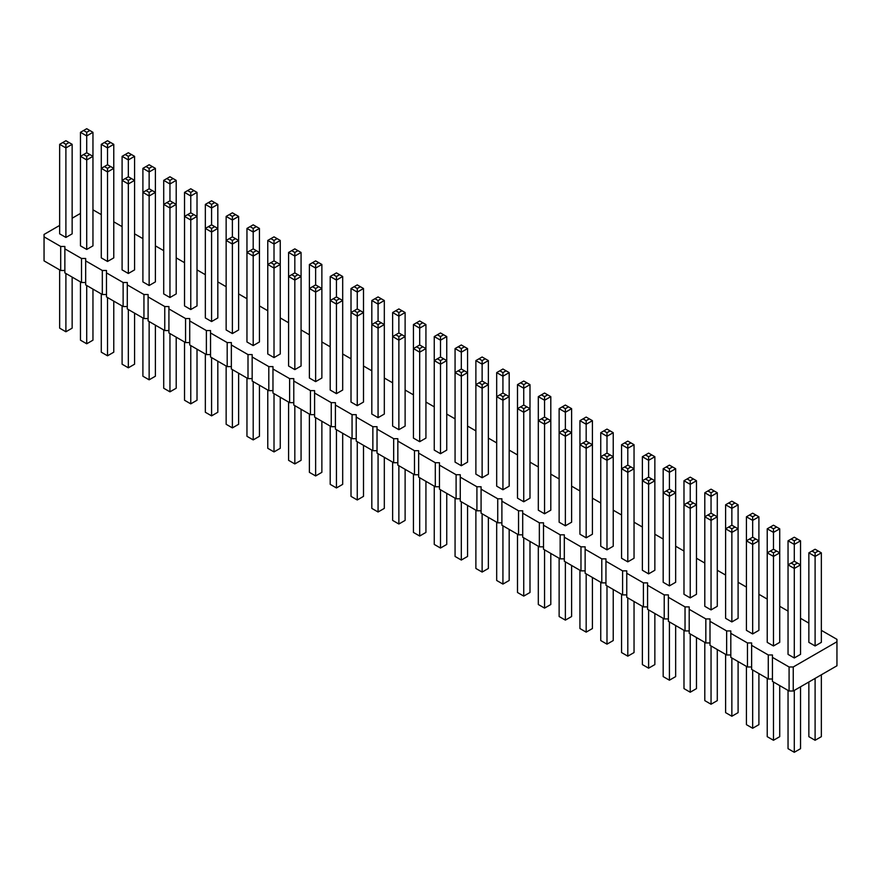 <?xml version="1.0" encoding="UTF-8"?>
<svg xmlns="http://www.w3.org/2000/svg" width="881" height="881" viewBox="0 0 881 881"><rect width="100%" height="100%" fill="white"/><g stroke="black" fill="none" stroke-linecap="round" stroke-linejoin="round"><path stroke-width="1.32" d="M59.655 225.426L44.05 234.445L44.05 236.846L60.701 246.46L64.864 246.46L64.864 248.86L81.515 258.474L85.677 258.474L85.677 260.875L102.317 270.489L106.48 270.489L106.48 272.89L123.131 282.504L127.293 282.504L127.293 284.904L143.944 294.518L148.107 294.518L148.107 296.919L164.758 306.533L168.921 306.533L168.921 308.934L185.561 318.548L189.723 318.548L189.723 320.948L206.374 330.562L210.537 330.562L210.537 332.963L227.188 342.577L231.351 342.577L231.351 344.978L248.001 354.591L252.164 354.591L252.164 356.992L268.804 366.606L272.967 366.606L272.967 369.007L289.618 378.621L293.78 378.621L293.78 381.021L310.431 390.635L314.594 390.635L314.594 393.036L331.245 402.65L335.408 402.65L335.408 405.051L352.059 414.665L356.21 414.665L356.21 417.065L372.861 426.679L377.024 426.679L377.024 429.091L393.675 438.694L397.838 438.694L397.838 441.106L414.488 450.709L418.651 450.709L418.651 453.12L435.302 462.723L439.465 462.723L439.465 465.135L456.105 474.738L460.267 474.738L460.267 477.15L476.918 486.764L481.081 486.764L481.081 489.164L497.732 498.778L501.895 498.778L501.895 501.179L518.546 510.793L522.708 510.793L522.708 513.194L539.348 522.807L543.511 522.807L543.511 525.208L560.162 534.822L564.325 534.822L564.325 537.223L580.975 546.837L585.138 546.837L585.138 549.237L601.789 558.851L605.952 558.851L605.952 561.252L622.592 570.866L626.754 570.866L626.754 573.267L643.405 582.881L647.568 582.881L647.568 585.281L664.219 594.895L668.382 594.895L668.382 597.296L685.033 606.91L689.195 606.91L689.195 609.311L705.835 618.925L709.998 618.925L709.998 621.325L726.649 630.939L730.812 630.939L730.812 633.34L747.462 642.954L751.625 642.954L751.625 645.355L768.276 654.968L772.439 654.968L772.439 681.398L789.09 691.012L793.241 691.012L836.95 665.783L836.95 639.353L821.345 630.344M793.241 691.012L793.241 666.983L836.95 641.753M44.05 236.846L44.05 260.875L60.701 270.489L64.864 270.489M64.864 248.86L64.864 272.89L81.515 282.504L85.677 282.504M85.677 260.875L85.677 284.904L102.317 294.518L106.48 294.518M106.48 272.89L106.48 296.919L123.131 306.533L127.293 306.533M127.293 284.904L127.293 308.934L143.944 318.548L148.107 318.548M148.107 296.919L148.107 320.948L164.758 330.562L168.921 330.562M168.921 308.934L168.921 332.963L185.561 342.577L189.723 342.577M189.723 320.948L189.723 344.978L206.374 354.591L210.537 354.591M210.537 332.963L210.537 356.992L227.188 366.606L231.351 366.606M231.351 344.978L231.351 369.007L248.001 378.621L252.164 378.621M252.164 356.992L252.164 381.021L268.804 390.635L272.967 390.635M272.967 369.007L272.967 393.036L289.618 402.65L293.78 402.65M293.78 381.021L293.78 405.051L310.431 414.665L314.594 414.665M314.594 393.036L314.594 417.065L331.245 426.679L335.408 426.679M335.408 405.051L335.408 429.091L352.059 438.694L356.21 438.694M356.21 417.065L356.21 441.106L372.861 450.709L377.024 450.709M377.024 429.091L377.024 453.12L393.675 462.723L397.838 462.723M397.838 441.106L397.838 465.135L414.488 474.749L418.651 474.749M418.651 453.12L418.651 477.15L435.302 486.764L439.465 486.764M439.465 465.135L439.465 489.164L456.105 498.778L460.267 498.778M460.267 477.15L460.267 501.179L476.918 510.793L481.081 510.793M481.081 489.164L481.081 513.194L497.732 522.807L501.895 522.807M501.895 501.179L501.895 525.208L518.546 534.822L522.708 534.822M522.708 513.194L522.708 537.223L539.348 546.837L543.511 546.837M543.511 525.208L543.511 549.237L560.162 558.851L564.325 558.851M564.325 537.223L564.325 561.252L580.975 570.866L585.138 570.866M585.138 549.237L585.138 573.267L601.789 582.881L605.952 582.881M605.952 561.252L605.952 585.281L622.592 594.895L626.754 594.895M626.754 573.267L626.754 597.296L643.405 606.91L647.568 606.91M647.568 585.281L647.568 609.311L664.219 618.925L668.382 618.925M668.382 597.296L668.382 621.325L685.033 630.939L689.195 630.939M689.195 609.311L689.195 633.34L705.835 642.954L709.998 642.954M709.998 621.325L709.998 645.355L726.649 654.968L730.812 654.968M730.812 633.34L730.812 657.369L747.462 666.983L751.625 666.983M751.625 645.355L751.625 669.384L768.276 678.998L772.439 678.998M808.857 623.131L800.532 618.319M788.043 611.117L779.718 606.304M767.23 599.102L758.904 594.29M746.427 587.087L738.102 582.275M725.614 575.073L717.288 570.26M704.8 563.058L696.475 558.246M683.986 551.043L675.661 546.231M663.173 539.029L654.858 534.216M642.37 527.014L634.045 522.202M621.557 514.989L613.231 510.187M600.743 502.974L592.417 498.172M579.929 490.959L571.615 486.158M559.127 478.945L550.801 474.143M538.313 466.93L529.988 462.129M517.499 454.915L509.174 450.114M496.686 442.901L488.36 438.099M475.883 430.886L467.558 426.085M455.07 418.871L446.744 414.07M434.256 406.857L425.93 402.055M413.442 394.842L405.117 390.041M392.64 382.828L384.314 378.026M371.826 370.813L363.501 366.011M351.012 358.798L342.687 353.986M330.199 346.784L321.873 341.971M309.385 334.769L301.071 329.957M288.583 322.754L280.257 317.942M267.769 310.74L259.443 305.927M246.955 298.725L238.63 293.913M226.142 286.71L217.827 281.898M205.339 274.696L197.014 269.883M184.525 262.681L176.2 257.869M163.712 250.656L155.386 245.854M142.898 238.641L134.573 233.839M122.096 226.626L113.77 221.825M101.282 214.612L92.957 209.81M80.468 213.411L72.143 218.224M772.439 657.369L789.09 666.983L793.241 666.983M579.929 420.678L583.057 418.871L586.173 420.678L586.173 424.279L592.417 420.678L592.417 444.707L586.173 441.095L586.173 424.279L579.929 420.678L579.929 534.216L586.173 537.817L592.417 534.216L592.417 444.707L586.173 448.308L586.173 444.707L583.057 442.901L579.929 444.707L586.173 448.308L586.173 537.817M559.127 408.663L562.243 406.857L565.371 408.663L565.371 412.264L571.615 408.663L571.615 432.692L565.371 429.08L565.371 412.264L559.127 408.663L559.127 522.202L565.371 525.803L571.615 522.202L571.615 432.692L565.371 436.293L565.371 432.692L562.243 430.886L559.127 432.692L565.371 436.293L565.371 525.803M523.743 501.774L523.743 412.264L517.499 408.663L517.499 498.172L523.743 501.774L529.988 498.172L529.988 408.663L523.743 412.264L523.743 408.663L526.871 406.857L529.988 408.663L529.988 384.634L523.743 388.235L523.743 384.634L526.871 382.828L529.988 384.634M544.557 513.788L550.801 510.187L550.801 396.648L544.557 400.249L544.557 396.648L541.43 394.842L538.313 396.648L544.557 400.249L544.557 417.065L541.43 418.871L544.557 420.678L544.557 513.788L538.313 510.187L538.313 396.648M502.93 489.759L502.93 400.249L496.686 396.648L496.686 486.158L502.93 489.759L509.174 486.158L509.174 396.648L502.93 400.249L502.93 396.648L506.057 394.842L509.174 396.648L509.174 372.608L502.93 376.22L502.93 372.608L499.813 370.813L496.686 372.608L502.93 376.22L502.93 393.036L506.057 394.842M413.442 324.549L416.57 322.754L419.686 324.549L419.686 328.161L425.93 324.549L425.93 348.579L419.686 344.978L419.686 328.161L413.442 324.549L413.442 438.099L419.686 441.7L425.93 438.099L425.93 348.579L419.686 352.191L419.686 348.579L416.57 346.784L413.442 348.579L419.686 352.191L419.686 441.7M440.5 453.715L440.5 364.205L434.256 360.593L434.256 450.114L440.5 453.715L446.744 450.114L446.744 360.593L440.5 364.205L440.5 360.593L443.617 358.798L446.744 360.593L446.744 336.564L440.5 340.176L440.5 336.564L437.383 334.769L434.256 336.564L440.5 340.176L440.5 356.992L443.617 358.798M461.314 465.73L461.314 376.22L467.558 372.608L461.314 369.007L461.314 352.191L455.07 348.579L455.07 462.129L461.314 465.73L467.558 462.129L467.558 348.579L461.314 352.191L461.314 348.579L464.43 346.784L467.558 348.579M482.127 477.744L488.36 474.143L488.36 360.593L482.127 364.205L482.127 360.593L479 358.798L475.883 360.593L482.127 364.205L482.127 381.021L479 382.828L482.127 384.634L482.127 477.744L475.883 474.143L475.883 360.593M398.873 429.686L405.117 426.085L405.117 336.564L398.873 340.176L398.873 336.564L395.756 334.769L392.64 336.564L398.873 340.176L398.873 429.686L392.64 426.085L392.64 312.535L398.873 316.147L398.873 312.535L395.756 310.74L392.64 312.535M371.826 300.52L374.943 298.725L378.07 300.52L378.07 304.132L384.314 300.52L384.314 324.549L378.07 320.948L378.07 304.132L371.826 300.52L371.826 414.07L378.07 417.671L384.314 414.07L384.314 324.549L378.07 328.161L378.07 324.549L374.943 322.754L371.826 324.549L378.07 328.161L378.07 417.671M357.257 405.656L357.257 316.147L351.012 312.535L351.012 402.055L357.257 405.656L363.501 402.055L363.501 312.535L357.257 316.147L357.257 312.535L360.373 310.74L363.501 312.535L363.501 288.505L357.257 292.107L357.257 288.505L360.373 286.699L363.501 288.505M330.199 276.491L333.326 274.685L336.443 276.491L336.443 280.092L342.687 276.491L342.687 300.52L336.443 296.919L336.443 280.092L330.199 276.491L330.199 390.041L336.443 393.642L342.687 390.041L342.687 300.52L336.443 304.132L336.443 300.52L333.326 298.725L330.199 300.52L336.443 304.132L336.443 393.642M80.468 132.315L80.468 245.854L86.712 249.455L92.957 245.854L92.957 132.315L86.712 135.916L86.712 132.315L83.596 130.509L80.468 132.315L86.712 135.916L86.712 152.732L89.829 154.538L86.712 156.344L86.712 249.455M59.655 144.33L59.655 233.839L65.899 237.441L72.143 233.839L72.143 144.33L65.899 147.931L65.899 144.33L62.782 142.524L59.655 144.33L65.899 147.931L65.899 237.441M107.526 261.47L113.77 257.869L113.77 144.33L107.526 147.931L107.526 144.33L104.398 142.524L101.282 144.33L107.526 147.931L107.526 164.747L104.398 166.553L107.526 168.359L107.526 261.47L101.282 257.869L101.282 144.33M169.956 297.525L176.2 293.913L176.2 180.374L169.956 183.975L169.956 180.374L166.839 178.568L163.712 180.374L169.956 183.975L169.956 200.802L173.083 202.597L169.956 204.403L169.956 297.525L163.712 293.913L163.712 180.374M122.096 156.344L122.096 269.883L128.34 273.484L134.573 269.883L134.573 156.344L128.34 159.946L128.34 156.344L125.212 154.538L122.096 156.344L128.34 159.946L128.34 176.762L131.456 178.568L128.34 180.374L128.34 273.484M149.142 285.51L149.142 195.989L142.898 192.388L142.898 281.898L149.142 285.51L155.386 281.898L155.386 192.388L149.142 195.989L149.142 192.388L152.27 190.582L155.386 192.388L155.386 168.359L149.142 171.96L149.142 168.359L152.27 166.553L155.386 168.359M288.583 252.462L291.699 250.656L294.827 252.462L294.827 256.063L301.071 252.462L301.071 276.491L294.827 272.89L294.827 256.063L288.583 252.462L288.583 366.011L294.827 369.613L301.071 366.011L301.071 276.491L294.827 280.092L294.827 276.491L291.699 274.685L288.583 276.491L294.827 280.092L294.827 369.613M274.013 357.598L274.013 268.077L267.769 264.476L267.769 353.986L274.013 357.598L280.257 353.986L280.257 264.476L274.013 268.077L274.013 264.476L277.13 262.67L280.257 264.476L280.257 240.447L274.013 244.048L274.013 240.447L270.885 238.641L267.769 240.447L274.013 244.048L274.013 260.875L277.13 262.67M205.339 204.403L208.456 202.597L211.583 204.403L211.583 208.004L217.827 204.403L217.827 228.432L211.583 224.831L211.583 208.004L205.339 204.403L205.339 317.942L211.583 321.554L217.827 317.942L217.827 228.432L211.583 232.033L211.583 228.432L208.456 226.626L205.339 228.432L211.583 232.033L211.583 321.554M226.142 216.418L229.269 214.612L232.386 216.418L232.386 220.019L238.63 216.418L238.63 240.447L232.386 236.846L232.386 220.019L226.142 216.418L226.142 329.957L232.386 333.569L238.63 329.957L238.63 240.447L232.386 244.048L232.386 240.447L229.269 238.641L226.142 240.447L232.386 244.048L232.386 333.569M246.955 228.432L250.083 226.626L253.199 228.432L253.199 232.033L259.443 228.432L259.443 252.462L253.199 248.86L253.199 232.033L246.955 228.432L246.955 341.971L253.199 345.583L259.443 341.971L259.443 252.462L253.199 256.063L253.199 252.462L250.083 250.656L246.955 252.462L253.199 256.063L253.199 345.583M190.77 309.539L190.77 220.019L184.525 216.418L190.77 212.817L190.77 195.989L184.525 192.388L184.525 305.927L190.77 309.539L197.014 305.927L197.014 192.388L190.77 195.989L190.77 192.388L193.886 190.582L197.014 192.388M309.385 264.476L309.385 378.026L315.629 381.627L321.873 378.026L321.873 264.476L315.629 268.077L315.629 264.476L312.513 262.67L309.385 264.476L315.629 268.077L315.629 284.904L318.757 286.699L315.629 288.505L315.629 381.627M627.801 561.858L627.801 472.337L621.557 468.736L621.557 558.246L627.801 561.858L634.045 558.246L634.045 468.736L627.801 472.337L627.801 468.736L630.917 466.93L634.045 468.736L634.045 444.707L627.801 448.308L627.801 444.707L624.673 442.901L621.557 444.707L627.801 448.308L627.801 465.135L630.917 466.93M606.987 549.843L613.231 546.231L613.231 432.692L606.987 436.293L606.987 432.692L603.87 430.886L600.743 432.692L606.987 436.293L606.987 453.109L610.115 454.915L606.987 456.721L606.987 549.843L600.743 546.231L600.743 432.692M704.8 492.765L707.917 490.959L711.044 492.765L711.044 496.366L717.288 492.765L717.288 516.795L711.044 513.194L711.044 496.366L704.8 492.765L704.8 606.304L711.044 609.916L717.288 606.304L717.288 516.795L711.044 520.396L711.044 516.795L707.917 514.989L704.8 516.795L711.044 520.396L711.044 609.916M683.986 480.751L687.114 478.945L690.23 480.751L690.23 484.352L696.475 480.751L696.475 504.78L690.23 501.179L690.23 484.352L683.986 480.751L683.986 594.29L690.23 597.902L696.475 594.29L696.475 504.78L690.23 508.381L690.23 504.78L687.114 502.974L683.986 504.78L690.23 508.381L690.23 597.902M648.614 573.872L648.614 484.352L654.858 480.751L648.614 477.15L648.614 460.323L642.37 456.721L642.37 570.26L648.614 573.872L654.858 570.26L654.858 456.721L648.614 460.323L648.614 456.721L651.731 454.915L654.858 456.721M669.417 585.887L675.661 582.275L675.661 492.765L669.417 496.366L669.417 492.765L666.3 490.959L663.173 492.765L669.417 496.366L669.417 585.887L663.173 582.275L663.173 468.736L669.417 472.337L669.417 468.736L666.3 466.93L663.173 468.736M746.427 516.795L749.544 514.989L752.66 516.795L752.66 520.396L758.904 516.795L758.904 540.824L752.66 537.223L752.66 520.396L746.427 516.795L746.427 630.344L752.66 633.946L758.904 630.344L758.904 540.824L752.66 544.425L752.66 540.824L749.544 539.018L746.427 540.824L752.66 544.425L752.66 633.946M731.858 621.931L731.858 532.41L725.614 528.809L731.858 525.208L731.858 508.381L725.614 504.78L725.614 618.319L731.858 621.931L738.102 618.319L738.102 504.78L731.858 508.381L731.858 504.78L734.974 502.974L738.102 504.78M788.043 540.824L791.171 539.018L794.288 540.824L794.288 544.425L800.532 540.824L800.532 564.853L794.288 561.252L794.288 544.425L788.043 540.824L788.043 654.374L794.288 657.975L800.532 654.374L800.532 564.853L794.288 568.465L794.288 564.853L791.171 563.058L788.043 564.853L794.288 568.465L794.288 657.975M815.101 645.96L815.101 556.44L808.857 552.839L808.857 642.359L815.101 645.96L821.345 642.359L821.345 552.839L815.101 556.44L815.101 552.839L818.218 551.032L821.345 552.839M773.474 645.96L773.474 556.44L767.23 552.839L773.474 549.237L773.474 532.41L767.23 528.809L767.23 642.359L773.474 645.96L779.718 642.359L779.718 528.809L773.474 532.41L773.474 528.809L776.602 527.003L779.718 528.809M789.09 691.012L789.09 666.983M768.276 678.998L768.276 654.968M747.462 666.983L747.462 642.954M726.649 654.968L726.649 630.939M705.835 642.954L705.835 618.925M685.033 630.939L685.033 606.91M664.219 618.925L664.219 594.895M643.405 606.91L643.405 582.881M622.592 594.895L622.592 570.866M601.789 582.881L601.789 558.851M580.975 570.866L580.975 546.837M560.162 558.851L560.162 534.822M539.348 546.837L539.348 522.807M518.546 534.822L518.546 510.793M497.732 522.807L497.732 498.778M476.918 510.793L476.918 486.764M456.105 498.778L456.105 474.738M435.302 486.764L435.302 462.723M414.488 474.749L414.488 450.709M393.675 462.723L393.675 438.694M372.861 450.709L372.861 426.679M352.059 438.694L352.059 414.665M331.245 426.679L331.245 402.65M310.431 414.665L310.431 390.635M289.618 402.65L289.618 378.621M268.804 390.635L268.804 366.606M248.001 378.621L248.001 354.591M227.188 366.606L227.188 342.577M206.374 354.591L206.374 330.562M185.561 342.577L185.561 318.548M164.758 330.562L164.758 306.533M143.944 318.548L143.944 294.518M123.131 306.533L123.131 282.504M102.317 294.518L102.317 270.489M81.515 282.504L81.515 258.474M60.701 270.489L60.701 246.46M592.417 577.473L592.417 628.538L586.173 632.14L579.929 628.538L579.929 570.26M586.173 632.14L586.173 573.872M571.615 565.459L571.615 616.524L565.371 620.125L559.127 616.524L559.127 558.246M565.371 620.125L565.371 561.858M529.988 541.43L529.988 592.495L523.743 596.096L523.743 537.817M523.743 596.096L517.499 592.495L517.499 534.216M550.801 553.444L550.801 604.509L544.557 608.11L538.313 604.509L538.313 546.231M544.557 608.11L544.557 549.843M509.174 529.415L509.174 580.48L502.93 584.081L502.93 525.803M502.93 584.081L496.686 580.48L496.686 522.202M425.93 481.356L425.93 532.421L419.686 536.022L413.442 532.421L413.442 474.143M419.686 536.022L419.686 477.744M446.744 493.371L446.744 544.436L440.5 548.037L440.5 489.759M440.5 548.037L434.256 544.436L434.256 486.158M467.558 505.386L467.558 556.451L461.314 560.052L461.314 501.774M461.314 560.052L455.07 556.451L455.07 498.172M488.36 517.4L488.36 568.465L482.127 572.066L475.883 568.465L475.883 510.187M482.127 572.066L482.127 513.788M405.117 469.342L405.117 520.407L398.873 524.008L392.64 520.407L392.64 462.129M398.873 524.008L398.873 465.73M384.314 457.316L384.314 508.392L378.07 511.993L371.826 508.392L371.826 450.114M378.07 511.993L378.07 453.715M363.501 445.301L363.501 496.366L357.257 499.979L357.257 441.7M357.257 499.979L351.012 496.366L351.012 438.099M342.687 433.287L342.687 484.352L336.443 487.964L330.199 484.352L330.199 426.085M336.443 487.964L336.443 429.686M92.957 289.111L92.957 340.176L86.712 343.777L80.468 340.176L80.468 281.898M86.712 343.777L86.712 285.51M72.143 277.097L72.143 328.161L65.899 331.763L59.655 328.161L59.655 269.883M65.899 331.763L65.899 273.495M113.77 301.126L113.77 352.191L107.526 355.792L101.282 352.191L101.282 293.913M107.526 355.792L107.526 297.525M176.2 337.17L176.2 388.235L169.956 391.836L169.956 333.569M169.956 391.836L163.712 388.235L163.712 329.957M134.573 313.14L134.573 364.205L128.34 367.806L122.096 364.205L122.096 305.927M128.34 367.806L128.34 309.539M155.386 325.155L155.386 376.22L149.142 379.821L149.142 321.554M149.142 379.821L142.898 376.22L142.898 317.942M301.071 409.258L301.071 460.323L294.827 463.935L288.583 460.323L288.583 402.055M294.827 463.935L294.827 405.656M280.257 397.243L280.257 448.308L274.013 451.92L274.013 393.642M274.013 451.92L267.769 448.308L267.769 390.041M217.827 361.199L217.827 412.264L211.583 415.865L205.339 412.264L205.339 353.997M211.583 415.865L211.583 357.598M238.63 373.214L238.63 424.279L232.386 427.891L226.142 424.279L226.142 366.011M232.386 427.891L232.386 369.613M259.443 385.228L259.443 436.293L253.199 439.905L246.955 436.293L246.955 378.026M253.199 439.905L253.199 381.627M197.014 349.184L197.014 400.249L190.77 403.85L184.525 400.249L184.525 341.971M190.77 403.85L190.77 345.583M321.873 421.272L321.873 472.337L315.629 475.949L309.385 472.337L309.385 414.07M315.629 475.949L315.629 417.671M634.045 601.503L634.045 652.568L627.801 656.169L627.801 597.902M627.801 656.169L621.557 652.568L621.557 594.29M613.231 589.488L613.231 640.553L606.987 644.154L606.987 585.887M606.987 644.154L600.743 640.553L600.743 582.275M717.288 649.561L717.288 700.626L711.044 704.238L704.8 700.626L704.8 642.359M711.044 704.238L711.044 645.96M696.475 637.547L696.475 688.612L690.23 692.224L683.986 688.612L683.986 630.344M690.23 692.224L690.23 633.946M654.858 613.517L654.858 664.582L648.614 668.183L648.614 609.916M648.614 668.183L642.37 664.582L642.37 606.304M675.661 625.532L675.661 676.597L669.417 680.198L663.173 676.597L663.173 618.319M669.417 680.198L669.417 621.931M758.904 673.591L758.904 724.656L752.66 728.268L746.427 724.656L746.427 666.388M752.66 728.268L752.66 669.989M738.102 661.576L738.102 712.641L731.858 716.253L725.614 712.641L725.614 654.374M731.858 716.253L731.858 657.975M800.532 686.806L800.532 748.685L794.288 752.297L788.043 748.685L788.043 690.418M794.288 752.297L794.288 690.418M821.345 674.791L821.345 736.67L815.101 740.282L815.101 678.403M815.101 740.282L808.857 736.67L808.857 682.004M779.718 685.605L779.718 736.67L773.474 740.282L767.23 736.67L767.23 678.403M773.474 740.282L773.474 682.004M541.43 418.871L538.313 420.678L544.557 424.279L550.801 420.678L547.674 418.871L544.557 420.678M526.871 406.857L523.743 405.051L523.743 388.235L517.499 384.634L520.627 382.828L523.743 384.634M523.743 405.051L517.499 408.663L517.499 384.634M440.5 356.992L434.256 360.593L434.256 336.564M502.93 393.036L496.686 396.648L496.686 372.608M461.314 369.007L455.07 372.608L461.314 376.22L461.314 372.608L464.43 370.813M479 382.828L475.883 384.634L482.127 388.235L488.36 384.634L485.244 382.828L482.127 384.634M395.756 334.769L398.873 332.963L398.873 316.147L405.117 312.535L402 310.74L398.873 312.535M398.873 332.963L405.117 336.564L405.117 312.535M360.373 310.74L357.257 308.934L357.257 292.107L351.012 288.505L354.129 286.699L357.257 288.505M357.257 308.934L351.012 312.535L351.012 288.505M86.712 152.732L80.468 156.344L86.712 159.946L92.957 156.344L89.829 154.538M104.398 166.553L101.282 168.359L107.526 171.96L113.77 168.359L110.643 166.553L107.526 168.359M173.083 202.597L176.2 204.403L169.956 208.004L163.712 204.403L166.839 202.597L169.956 204.403M128.34 176.762L122.096 180.374L128.34 183.975L134.573 180.374L131.456 178.568M152.27 190.582L149.142 188.776L149.142 171.96L142.898 168.359L146.026 166.553L149.142 168.359M149.142 188.776L142.898 192.388L142.898 168.359M274.013 260.875L267.769 264.476L267.769 240.447M190.77 212.817L197.014 216.418L190.77 220.019L190.77 216.418L187.642 214.612M315.629 284.904L309.385 288.505L315.629 292.107L321.873 288.505L318.757 286.699M627.801 465.135L621.557 468.736L621.557 444.707M610.115 454.915L613.231 456.721L606.987 460.323L600.743 456.721L603.87 454.915L606.987 456.721M648.614 477.15L642.37 480.751L648.614 484.352L648.614 480.751L651.731 478.945M666.3 490.959L669.417 489.164L669.417 472.337L675.661 468.736L672.544 466.93L669.417 468.736M669.417 489.164L675.661 492.765L675.661 468.736M731.858 525.208L738.102 528.809L731.858 532.41L731.858 528.809L728.73 527.003M773.474 549.237L779.718 552.839L773.474 556.44L773.474 552.839L770.357 551.032M589.301 442.901L586.173 444.707M586.173 441.095L583.057 442.901M613.231 432.692L610.115 430.886L606.987 432.692M603.87 430.886L606.987 429.08L610.115 430.886M592.417 420.678L589.301 418.871L586.173 420.678M583.057 418.871L586.173 417.065L589.301 418.871M568.487 430.886L565.371 432.692M565.371 429.08L562.243 430.886M550.801 396.648L547.674 394.842L544.557 396.648M541.43 394.842L544.557 393.036L547.674 394.842M520.627 406.857L523.743 408.663M571.615 408.663L568.487 406.857L565.371 408.663M562.243 406.857L565.371 405.051L568.487 406.857M544.557 417.065L547.674 418.871M499.813 394.842L502.93 396.648M520.627 382.828L523.743 381.021L526.871 382.828M422.814 346.784L419.686 348.579M419.686 344.978L416.57 346.784M437.383 358.798L440.5 360.593M455.07 348.579L461.314 344.978L464.43 346.784M458.186 346.784L461.314 348.579M446.744 336.564L443.617 334.769L440.5 336.564M437.383 334.769L440.5 332.963L443.617 334.769M509.174 372.608L502.93 369.007L499.813 370.813M506.057 370.813L502.93 372.608M488.36 360.593L485.244 358.798L482.127 360.593M479 358.798L482.127 356.992L485.244 358.798M458.186 370.813L461.314 372.608M482.127 381.021L485.244 382.828M425.93 324.549L422.814 322.754L419.686 324.549M416.57 322.754L419.686 320.948L422.814 322.754M402 334.769L398.873 336.564M395.756 310.74L398.873 308.934L402 310.74M381.187 322.754L378.07 324.549M378.07 320.948L374.943 322.754M384.314 300.52L381.187 298.725L378.07 300.52M374.943 298.725L378.07 296.919L381.187 298.725M354.129 310.74L357.257 312.535M339.57 298.725L336.443 300.52M336.443 296.919L333.326 298.725M354.129 286.699L357.257 284.904L360.373 286.699M92.957 132.315L89.829 130.509L86.712 132.315M83.596 130.509L86.712 128.703L89.829 130.509M113.77 144.33L107.526 140.718L104.398 142.524M110.643 142.524L107.526 144.33M83.596 154.538L86.712 156.344M72.143 144.33L69.026 142.524L65.899 144.33M62.782 142.524L65.899 140.718L69.026 142.524M107.526 164.747L110.643 166.553M134.573 156.344L131.456 154.538L128.34 156.344M125.212 154.538L128.34 152.732L131.456 154.538M184.525 192.388L190.77 188.776L193.886 190.582M187.642 190.582L190.77 192.388M176.2 180.374L173.083 178.568L169.956 180.374M166.839 178.568L169.956 176.762L173.083 178.568M169.956 200.802L166.839 202.597M125.212 178.568L128.34 180.374M146.026 190.582L149.142 192.388M146.026 166.553L149.142 164.747L152.27 166.553M297.943 274.685L294.827 276.491M294.827 272.89L291.699 274.685M321.873 264.476L318.757 262.67L315.629 264.476M312.513 262.67L315.629 260.875L318.757 262.67M270.885 262.67L274.013 264.476M301.071 252.462L297.943 250.656L294.827 252.462M291.699 250.656L294.827 248.86L297.943 250.656M214.7 226.626L211.583 228.432M211.583 224.831L208.456 226.626M235.513 238.641L232.386 240.447M232.386 236.846L229.269 238.641M256.327 250.656L253.199 252.462M253.199 248.86L250.083 250.656M259.443 228.432L256.327 226.626L253.199 228.432M250.083 226.626L253.199 224.831L256.327 226.626M238.63 216.418L232.386 212.817L229.269 214.612M235.513 214.612L232.386 216.418M280.257 240.447L277.13 238.641L274.013 240.447M270.885 238.641L274.013 236.846L277.13 238.641M217.827 204.403L214.7 202.597L211.583 204.403M208.456 202.597L211.583 200.802L214.7 202.597M193.886 214.612L190.77 216.418M312.513 286.699L315.629 288.505M342.687 276.491L339.57 274.685L336.443 276.491M333.326 274.685L336.443 272.89L339.57 274.685M642.37 456.721L648.614 453.109L651.731 454.915M645.487 454.915L648.614 456.721M624.673 466.93L627.801 468.736M634.045 444.707L630.917 442.901L627.801 444.707M624.673 442.901L627.801 441.095L630.917 442.901M606.987 453.109L603.87 454.915M714.161 514.989L711.044 516.795M711.044 513.194L707.917 514.989M693.358 502.974L690.23 504.78M690.23 501.179L687.114 502.974M645.487 478.945L648.614 480.751M672.544 490.959L669.417 492.765M717.288 492.765L714.161 490.959L711.044 492.765M707.917 490.959L711.044 489.164L714.161 490.959M725.614 504.78L731.858 501.179L734.974 502.974M728.73 502.974L731.858 504.78M696.475 480.751L693.358 478.945L690.23 480.751M687.114 478.945L690.23 477.15L693.358 478.945M666.3 466.93L669.417 465.135L672.544 466.93M755.788 539.018L752.66 540.824M752.66 537.223L749.544 539.018M767.23 528.809L773.474 525.208L776.602 527.003M770.357 527.003L773.474 528.809M758.904 516.795L755.788 514.989L752.66 516.795M749.544 514.989L752.66 513.194L755.788 514.989M734.974 527.003L731.858 528.809M797.404 563.058L794.288 564.853M794.288 561.252L791.171 563.058M808.857 552.839L815.101 549.237L818.218 551.032M811.974 551.032L815.101 552.839M800.532 540.824L797.404 539.018L794.288 540.824M791.171 539.018L794.288 537.223L797.404 539.018M776.602 551.032L773.474 552.839"/></g></svg>
